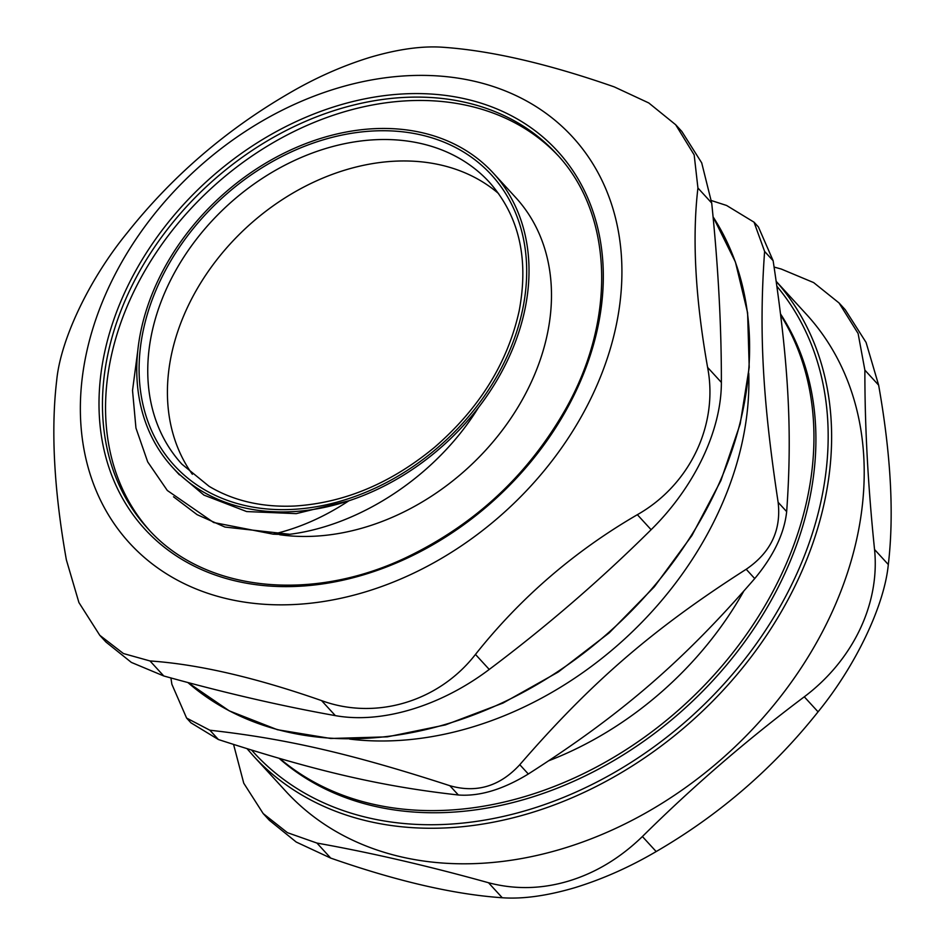 <?xml version="1.0" encoding="UTF-8"?>
<svg xmlns="http://www.w3.org/2000/svg" width="945" height="945" viewBox="0 0 945 945"><rect width="100%" height="100%" fill="white"/><g stroke="black" fill="none" stroke-linecap="round" stroke-linejoin="round"><path stroke-width="1.42" d="M478.359 407.697A217.645 166.911 -42.5 0 0 493.337 173.136A217.645 166.911 -42.5 0 0 187.429 232.706A217.645 166.911 -42.5 0 0 172.451 467.267A217.645 166.911 -42.5 0 0 348.882 500.779A217.645 166.911 -42.5 0 0 478.359 407.697C436.2 475.973 360.104 525.396 289.784 534.279L224.945 527.062L197.115 514.671L173.526 496.798M279.673 534.728A217.645 166.911 -42.5 0 0 508.209 422.155A217.645 166.911 -42.5 0 0 515.805 197.647L493.337 173.136M192.367 474.284A208.573 159.965 137.5 0 1 215.968 260.867A208.573 159.965 137.5 0 1 498.594 193.583M558.176 155.701A277.239 212.613 -42.5 0 0 342.834 112.219A277.239 212.613 -42.5 0 0 131.438 296.683A277.239 212.613 -42.5 0 0 149.464 530.346M289.761 534.256A237.077 181.818 137.5 0 1 273.164 534.161L213.653 522.514L167.324 490.49L147.692 461.881L135.95 428.05L132.524 390.439L137.805 350.524M177.542 472.819L203.943 495.109L246.645 511.564L296.246 513.631L348.882 500.779C324.265 517.033 299.033 528.16 273.164 534.161M279.07 758.315A336.833 258.316 -42.5 0 0 681.428 711.408A336.833 258.316 -42.5 0 0 780.546 313.976M502.267 897.75C522.786 899.203 546.907 895.872 574.643 887.745C602.449 879.204 629.63 867.144 656.173 851.563L642.399 836.538C620.168 858.072 595.551 872.92 568.536 881.083C541.52 889.139 514.848 889.682 488.506 882.736L502.267 897.75C454.202 894.466 397.006 881.248 330.715 858.095L316.941 843.07L287.434 832.675L263.171 813.55L243.751 783.204L233.569 744.436M263.171 813.55L269.325 820.26L296.222 842.042L330.715 858.095M878.637 385.147C890.97 454.888 894.194 514.682 888.312 564.543L874.55 549.517C868.006 486.108 864.781 426.313 864.876 370.133L878.637 385.147L866.081 342.444L845.22 309.7M642.399 836.538C693.051 786.346 747.011 739.77 804.289 696.808L818.063 711.833C855.697 665.788 884.425 605.568 888.312 564.543M818.063 711.833C773.211 768.344 719.251 814.921 656.173 851.563M845.22 309.688L839.066 302.979L813.645 282.59L781.231 269.03L774.097 267.069M316.941 843.07C370.818 852.673 428.002 865.892 488.506 882.736M776.211 281.374L806.333 314.236A353.028 270.742 137.5 0 1 831.99 612.313A353.028 270.742 137.5 0 1 562.062 848.834A353.028 270.742 137.5 0 1 285.851 791.331L253.272 755.787A353.028 270.742 -42.5 0 0 529.472 813.291A353.028 270.742 -42.5 0 0 798.442 578.836A353.028 270.742 -42.5 0 0 776.223 281.433M874.55 549.517C880.043 603.642 853.193 659.953 804.289 696.808M839.066 302.991L858.107 333.49L864.876 370.133M475.465 654.424C438.799 701.651 375.886 720.539 321.572 700.611L335.333 715.625C381.52 723.976 440.346 706.317 489.238 669.438L475.465 654.424C520.317 597.901 574.276 551.325 637.355 514.694L651.117 529.708C600.477 579.911 546.505 626.488 489.238 669.438M337.566 88.121A300.498 230.462 -42.5 0 0 123.736 536.406A300.498 230.462 -42.5 0 0 592.149 395.825A300.498 230.462 -42.5 0 0 337.566 88.121M335.333 715.625C281.468 706.033 224.272 692.803 163.768 675.97L150.007 660.957L123.429 653.538L99.78 635.3L78.919 602.556L66.363 559.853C54.03 490.112 50.806 430.318 56.688 380.457C60.574 339.432 89.302 279.212 126.937 233.167C171.789 176.656 225.749 130.079 288.827 93.437C315.37 77.856 342.551 65.796 370.357 57.255C398.093 49.128 422.214 45.797 442.732 47.25C490.798 50.534 547.994 63.752 614.285 86.905L648.778 102.958L675.675 124.74L694.173 154.909L697.93 188.008L711.703 203.033L701.71 162.871L681.829 131.45L675.675 124.74M150.007 660.957C198.084 664.229 255.268 677.447 321.572 700.611M711.703 203.033C718.235 266.443 721.46 326.238 721.378 382.418L707.604 367.404C718.625 424.695 689.909 484.915 637.355 514.694M707.604 367.404C695.272 297.663 692.047 237.868 697.93 188.008M99.78 635.312L105.934 642.021L131.355 662.41L163.768 675.97M651.117 529.708C694.563 486.899 721.413 430.589 721.378 382.418M349.685 739.096A323.875 248.381 -42.5 0 0 748.747 373.287M548.915 760.69A304.444 233.486 -42.5 0 0 743.739 591.204M780.688 315.122A336.833 258.316 137.5 0 1 679.325 709.376A336.833 258.316 137.5 0 1 279.826 758.54M754.724 578.576C773.683 555.778 784.326 533.464 786.665 511.623L778.137 502.327C781.361 530.239 770.718 552.553 746.196 569.268L754.724 578.576C683.022 661.299 621.337 714.538 528.314 774.002L519.785 764.706C591.487 681.983 653.172 628.732 746.196 569.268M778.137 502.327C762.556 399.428 758.87 331.069 764.611 251.429L773.128 260.725C788.709 363.624 792.394 431.983 786.665 511.623M519.785 764.706C499.881 786.334 476.563 793.339 449.832 785.697L458.36 794.993C479.517 796.564 502.834 789.559 528.314 774.002M458.36 794.993C381.733 786.453 316.362 771.333 218.413 739.533L209.885 730.225C286.512 738.777 351.883 753.886 449.832 785.697M209.885 730.225L186.602 718.07L190.961 722.83L218.413 739.533M773.128 260.725L758.398 226.93L754.039 222.169L764.611 251.429M186.602 718.07L171.872 684.274L170.903 677.931M754.027 222.169L726.587 205.467L711.431 200.564M196.3 239.416A208.573 159.965 -42.5 0 0 181.948 464.208L209.069 486.309C233.592 500.909 262.155 507.489 294.769 506.024C344.393 502.87 390.982 483.297 434.558 447.304C479.351 408.429 507.536 363.034 519.124 311.118C529.023 258.871 519.136 215.944 489.463 182.326A208.573 159.965 -42.5 0 0 196.3 239.416M202.915 488.789A215.058 164.926 -42.5 0 0 522.361 310.775A215.058 164.926 -42.5 0 0 273.412 161.028A215.058 164.926 -42.5 0 0 202.915 488.789M776.908 286.288A350.441 268.758 137.5 0 1 687.665 719.818A350.441 268.758 137.5 0 1 251.618 750.106M339.739 108.852A277.239 212.613 137.5 0 1 556.652 154.011C613.175 213.712 616.967 318.701 565.275 409.728C527.7 475.394 474.721 524.629 406.326 557.467C310.043 603.347 203.305 591.192 147.904 528.68A277.239 212.613 137.5 0 1 102.769 416.225A277.239 212.613 137.5 0 1 339.739 108.852M99.319 415.694A279.826 214.609 -42.5 0 0 488.022 505.551A279.826 214.609 -42.5 0 0 466.109 99.095A279.826 214.609 -42.5 0 0 99.319 415.694M713.062 216.818A353.028 270.742 137.5 0 1 608.793 632.429A353.028 270.742 137.5 0 1 187.866 682.514L229.269 710.864L277.428 729.717L330.715 738.482L387.332 736.852L445.426 724.909L503.035 703.045L558.259 672.013L609.241 632.831L654.306 586.821L691.941 535.508L720.893 480.592L740.195 423.915L749.208 367.357L747.601 312.783L735.423 262.025L713.062 216.783M179.42 474.874L172.451 467.267M253.272 755.787L247.058 748.688"/></g></svg>
